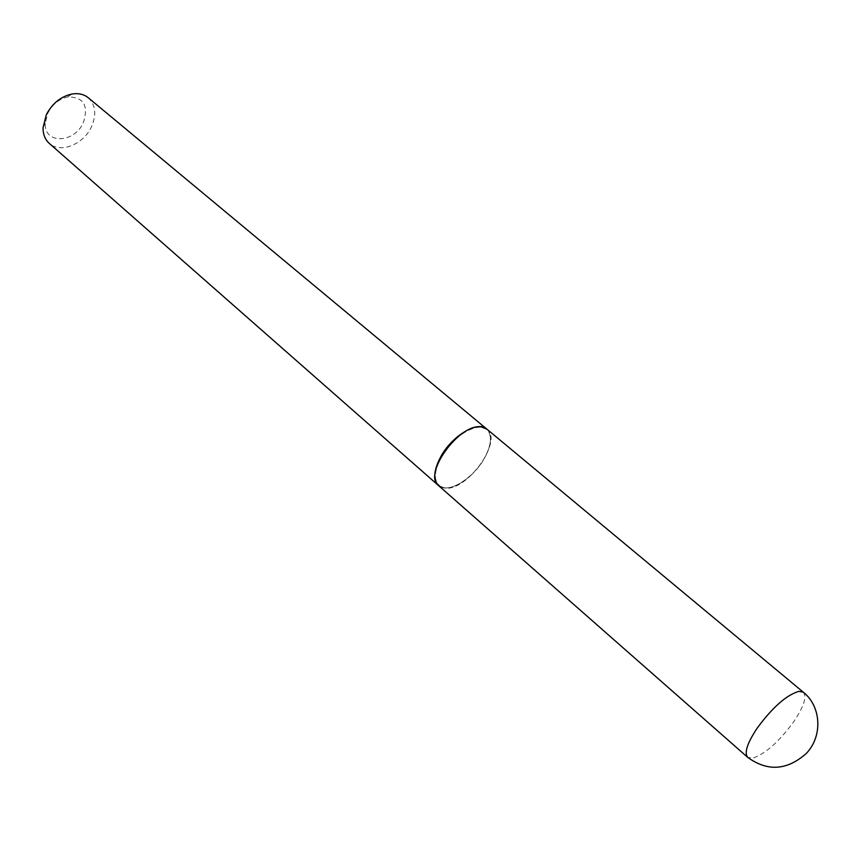 <?xml version="1.0" encoding="UTF-8"?>
<svg xmlns="http://www.w3.org/2000/svg" width="861" height="861" viewBox="0 0 861 861"><rect width="100%" height="100%" fill="white"/><g stroke="black" fill="none" stroke-linecap="round" stroke-linejoin="round"><path stroke-width="0.65" stroke-dasharray="4.3 3.23" d="M486.96 429.198C503.276 440.681 467.351 491.028 445.115 488.144L438.658 485.679M441.865 455.878C454.468 433.449 482.461 419.404 488.682 431.802C492.115 438.529 490.469 447.763 483.731 459.526C473.302 477.564 451.756 491.749 441.51 486.982C433.244 482.225 433.363 471.85 441.865 455.878M486.82 429.079L488.693 431.307C492.169 438.098 490.501 447.44 483.688 459.333C473.152 477.554 451.379 491.889 441.026 487.068L438.54 485.561M88.242 97.734C95.7 104.999 96.744 114.739 91.384 126.965C83.377 144.497 60.184 153.742 49.249 143.356M47.839 113.082C52.446 104.31 59.086 98.918 67.771 96.927C83.721 97.002 88.887 105.623 83.269 122.779C74.25 143.486 43.879 144.325 45.256 123.252L47.839 113.082M803.335 692.212C807.037 696.807 803.787 706.709 793.616 721.895C778.893 741.838 765.289 753.924 752.815 758.143L747.671 757.325M67.771 96.927L71.786 94.053M45.256 123.252L43.05 127.665"/><path stroke-width="1.29" d="M747.671 757.325L438.658 485.679C422.32 474.282 459.731 422.665 481.417 426.959L486.96 429.198L803.335 692.212L798.986 691.329C786.588 694.924 772.64 707.204 757.153 728.169C747.219 743.215 744.055 752.934 747.671 757.325C767.485 771.714 786.976 770.477 806.133 753.601C822.965 736.424 821.297 706.343 803.335 692.212M438.54 485.561L438.4 485.453C432.782 479.448 433.772 469.503 441.37 455.63C452.951 435.117 478.059 420.599 486.691 428.972L486.82 429.079M438.4 485.453L49.249 143.356C45.052 139.547 42.985 134.316 43.05 127.665L46.333 114.685C52.23 103.471 60.711 96.593 71.786 94.053C78.34 92.956 83.829 94.183 88.242 97.734L486.691 428.972"/></g></svg>
